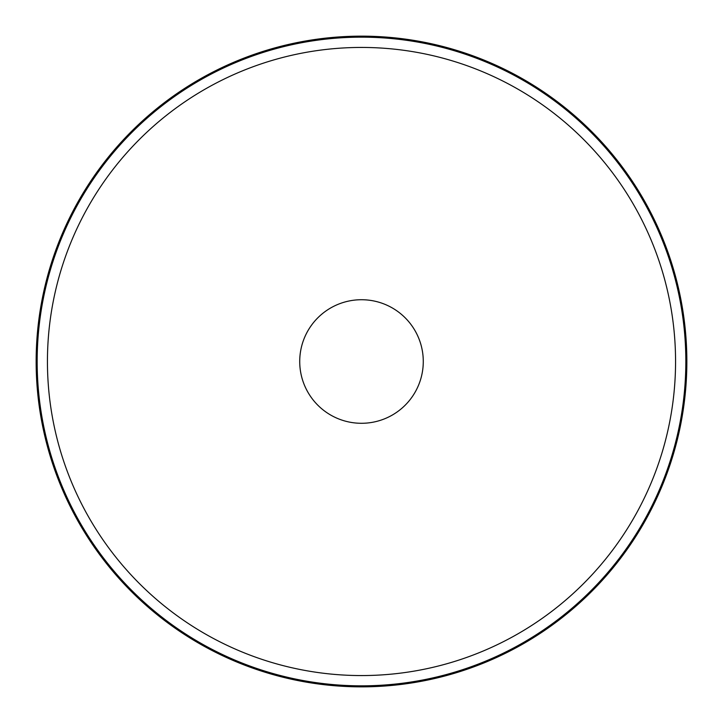 <?xml version="1.0" encoding="UTF-8"?>
<svg xmlns="http://www.w3.org/2000/svg" width="723" height="723" viewBox="0 0 723 723"><rect width="100%" height="100%" fill="white"/><g stroke="black" fill="none" stroke-linecap="round" stroke-linejoin="round"><path stroke-width="1.08" d="M361.5 299.729A61.771 61.771 0 0 1 415.002 392.39A61.771 61.771 0 0 1 307.998 392.39A61.771 61.771 0 0 1 361.5 299.729M312.083 398.563A61.771 61.771 0 0 1 312.083 324.437M410.917 324.437A61.771 61.771 0 0 1 410.917 398.563M361.5 36.15A325.35 325.35 0 0 1 643.262 524.175A325.35 325.35 0 0 1 79.738 524.175A325.35 325.35 0 0 1 361.5 36.15M361.5 47.438A314.062 314.062 0 0 1 633.484 518.536A314.062 314.062 0 0 1 89.516 518.536A314.062 314.062 0 0 1 361.5 47.438M361.5 37.162A324.338 324.338 0 0 1 642.385 523.669A324.338 324.338 0 0 1 80.615 523.669A324.338 324.338 0 0 1 361.5 37.162"/></g></svg>
